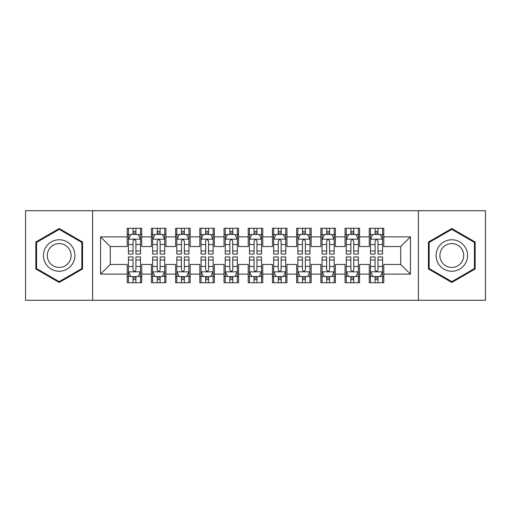 <?xml version="1.0" encoding="UTF-8"?>
<svg xmlns="http://www.w3.org/2000/svg" width="511" height="511" viewBox="0 0 511 511"><rect width="100%" height="100%" fill="white"/><g stroke="black" fill="none" stroke-linecap="round" stroke-linejoin="round"><path stroke-width="0.77" d="M418.4 300.283L485.45 300.283L485.45 210.717L418.4 210.717L418.4 300.283L92.6 300.283L92.6 210.717L25.55 210.717L25.55 300.283L92.6 300.283M418.4 210.717L92.6 210.717M100.584 274.139L100.584 236.861L127.213 236.861L127.213 246.545L110.267 246.545L110.267 264.455L100.584 274.139L127.213 274.139L127.213 282.73L141.732 282.73L141.732 274.139L151.416 274.139L151.416 282.73L165.941 282.73L165.941 274.139L175.624 274.139L175.624 282.73L190.143 282.73L190.143 274.139L199.827 274.139L199.827 282.73L214.352 282.73L214.352 274.139L224.035 274.139L224.035 282.73L238.554 282.73L238.554 274.139L248.237 274.139L248.237 282.73L262.763 282.73L262.763 274.139L272.446 274.139L272.446 282.73L286.965 282.73L286.965 274.139L296.648 274.139L296.648 282.73L311.173 282.73L311.173 274.139L320.857 274.139L320.857 282.73L335.376 282.73L335.376 274.139L345.059 274.139L345.059 282.73L359.584 282.73L359.584 274.139L369.268 274.139L369.268 282.73L383.787 282.73L383.787 264.455L400.733 264.455L400.733 246.545L383.787 246.545L383.787 236.861L410.416 236.861L410.416 274.139L383.787 274.139M383.787 236.861L383.787 228.27L369.268 228.27L369.268 236.861L359.584 236.861L359.584 228.27L345.059 228.27L345.059 236.861L335.376 236.861L335.376 228.27L320.857 228.27L320.857 236.861L311.173 236.861L311.173 228.27L296.648 228.27L296.648 236.861L286.965 236.861L286.965 228.27L272.446 228.27L272.446 236.861L262.763 236.861L262.763 228.27L248.237 228.27L248.237 236.861L238.554 236.861L238.554 228.27L224.035 228.27L224.035 236.861L214.352 236.861L214.352 228.27L199.827 228.27L199.827 236.861L190.143 236.861L190.143 228.27L175.624 228.27L175.624 236.861L165.941 236.861L165.941 228.27L151.416 228.27L151.416 236.861L141.732 236.861L141.732 228.27L127.213 228.27L127.213 236.861M359.584 274.139L359.584 264.455L369.268 264.455L369.268 274.139M410.416 236.861L400.733 246.545M335.376 274.139L335.376 264.455L345.059 264.455L345.059 274.139M369.268 236.861L369.268 246.545L359.584 246.545L359.584 236.861M311.173 274.139L311.173 264.455L320.857 264.455L320.857 274.139M345.059 236.861L345.059 246.545L335.376 246.545L335.376 236.861M286.965 274.139L286.965 264.455L296.648 264.455L296.648 274.139M320.857 236.861L320.857 246.545L311.173 246.545L311.173 236.861M262.763 274.139L262.763 264.455L272.446 264.455L272.446 274.139M296.648 236.861L296.648 246.545L286.965 246.545L286.965 236.861M238.554 274.139L238.554 264.455L248.237 264.455L248.237 274.139M272.446 236.861L272.446 246.545L262.763 246.545L262.763 236.861M214.352 274.139L214.352 264.455L224.035 264.455L224.035 274.139M248.237 236.861L248.237 246.545L238.554 246.545L238.554 236.861M190.143 274.139L190.143 264.455L199.827 264.455L199.827 274.139M224.035 236.861L224.035 246.545L214.352 246.545L214.352 236.861M165.941 274.139L165.941 264.455L175.624 264.455L175.624 274.139M199.827 236.861L199.827 246.545L190.143 246.545L190.143 236.861M141.732 274.139L141.732 264.455L151.416 264.455L151.416 274.139M175.624 236.861L175.624 246.545L165.941 246.545L165.941 236.861M110.267 264.455L127.213 264.455L127.213 274.139M151.416 236.861L151.416 246.545L141.732 246.545L141.732 236.861M369.268 234.319L370.475 234.319M382.579 234.319L383.787 234.319M345.059 234.319L346.273 234.319M358.371 234.319L359.584 234.319M320.857 234.319L322.064 234.319M334.168 234.319L335.376 234.319M296.648 234.319L297.862 234.319M309.96 234.319L311.173 234.319M272.446 234.319L273.653 234.319M285.758 234.319L286.965 234.319M248.237 234.319L249.451 234.319M261.549 234.319L262.763 234.319M224.035 234.319L225.242 234.319M237.347 234.319L238.554 234.319M199.827 234.319L201.04 234.319M213.138 234.319L214.352 234.319M175.624 234.319L176.832 234.319M188.936 234.319L190.143 234.319M151.416 234.319L152.629 234.319M164.727 234.319L165.941 234.319M127.213 234.319L128.421 234.319M140.525 234.319L141.732 234.319M127.213 276.681L128.421 276.681M140.525 276.681L141.732 276.681M151.416 276.681L152.629 276.681M164.727 276.681L165.941 276.681M175.624 276.681L176.832 276.681M188.936 276.681L190.143 276.681M199.827 276.681L201.04 276.681M213.138 276.681L214.352 276.681M224.035 276.681L225.242 276.681M237.347 276.681L238.554 276.681M248.237 276.681L249.451 276.681M261.549 276.681L262.763 276.681M272.446 276.681L273.653 276.681M285.758 276.681L286.965 276.681M296.648 276.681L297.862 276.681M309.96 276.681L311.173 276.681M320.857 276.681L322.064 276.681M334.168 276.681L335.376 276.681M345.059 276.681L346.273 276.681M358.371 276.681L359.584 276.681M369.268 276.681L370.475 276.681M382.579 276.681L383.787 276.681M100.584 236.861L110.267 246.545M400.733 264.455L410.416 274.139M82.552 242.016L59.193 228.526L35.84 242.016L35.84 268.984L59.193 282.474L82.552 268.984L82.552 242.016M428.448 242.016L428.448 268.984L451.807 282.474L475.16 268.984L475.16 242.016L451.807 228.526L428.448 242.016M135.926 231.413L133.02 231.413M140.525 251.016L135.926 251.016L135.926 254.05L140.525 254.05L140.525 239.282L138.104 234.44L130.842 234.44L128.421 239.282L128.421 254.05L133.02 254.05L133.02 251.016L128.421 251.016M128.421 239.282L128.421 228.27M140.525 239.282L140.525 228.27M133.02 234.44L133.02 228.27M135.926 228.27L135.926 234.44M135.926 251.016L135.926 241.096C134.961 239.231 133.991 239.231 133.02 241.096L133.02 251.016M135.926 234.319L133.02 234.319M133.02 279.587L135.926 279.587M128.421 259.984L133.02 259.984L133.02 256.95L128.421 256.95L128.421 271.718L130.842 276.56L138.104 276.56L140.525 271.718L140.525 256.95L135.926 256.95L135.926 259.984L140.525 259.984M140.525 271.718L140.525 282.73M128.421 271.718L128.421 282.73M135.926 276.56L135.926 282.73M133.02 282.73L133.02 276.56M133.02 259.984L133.02 269.904C133.991 271.769 134.955 271.769 135.926 269.904L135.926 259.984M133.02 276.681L135.926 276.681M160.128 231.413L157.228 231.413M164.727 251.016L160.128 251.016L160.128 254.05L164.727 254.05L164.727 239.282L162.313 234.44L155.05 234.44L152.629 239.282L152.629 254.05L157.228 254.05L157.228 251.016L152.629 251.016M152.629 239.282L152.629 228.27M164.727 239.282L164.727 228.27M157.228 234.44L157.228 228.27M160.128 228.27L160.128 234.44M160.128 251.016L160.128 241.096C159.164 239.231 158.199 239.231 157.228 241.096L157.228 251.016M160.128 234.319L157.228 234.319M184.337 231.413L181.431 231.413M188.936 251.016L184.337 251.016L184.337 254.05L188.936 254.05L188.936 239.282L186.515 234.44L179.252 234.44L176.832 239.282L176.832 254.05L181.431 254.05L181.431 251.016L176.832 251.016M176.832 239.282L176.832 228.27M188.936 239.282L188.936 228.27M181.431 234.44L181.431 228.27M184.337 228.27L184.337 234.44M184.337 251.016L184.337 241.096C183.372 239.231 182.401 239.231 181.431 241.096L181.431 251.016M184.337 234.319L181.431 234.319M157.228 279.587L160.128 279.587M152.629 259.984L157.228 259.984L157.228 256.95L152.629 256.95L152.629 271.718L155.05 276.56L162.313 276.56L164.727 271.718L164.727 256.95L160.128 256.95L160.128 259.984L164.727 259.984M164.727 271.718L164.727 282.73M152.629 271.718L152.629 282.73M160.128 276.56L160.128 282.73M157.228 282.73L157.228 276.56M157.228 259.984L157.228 269.904C158.193 271.769 159.164 271.769 160.128 269.904L160.128 259.984M157.228 276.681L160.128 276.681M181.431 279.587L184.337 279.587M176.832 259.984L181.431 259.984L181.431 256.95L176.832 256.95L176.832 271.718L179.252 276.56L186.515 276.56L188.936 271.718L188.936 256.95L184.337 256.95L184.337 259.984L188.936 259.984M188.936 271.718L188.936 282.73M176.832 271.718L176.832 282.73M184.337 276.56L184.337 282.73M181.431 282.73L181.431 276.56M181.431 259.984L181.431 269.904C182.401 271.769 183.366 271.769 184.337 269.904L184.337 259.984M181.431 276.681L184.337 276.681M72.824 247.631A15.732 15.732 0 0 0 51.33 241.875A15.732 15.732 0 0 0 45.568 263.369A15.732 15.732 0 0 0 67.062 269.125A15.732 15.732 0 0 0 72.824 247.631M69.509 249.547A11.913 11.913 0 0 0 53.24 245.184A11.913 11.913 0 0 0 48.877 261.453A11.913 11.913 0 0 0 65.153 265.816A11.913 11.913 0 0 0 69.509 249.547M59.193 281.631L36.562 268.569L36.562 242.431L59.193 229.369L81.83 242.431L81.83 268.569L59.193 281.631M465.432 247.631A15.732 15.732 0 0 0 443.938 241.875A15.732 15.732 0 0 0 438.176 263.369A15.732 15.732 0 0 0 459.67 269.125A15.732 15.732 0 0 0 465.432 247.631M462.123 249.547A11.913 11.913 0 0 0 445.848 245.184A11.913 11.913 0 0 0 441.491 261.453A11.913 11.913 0 0 0 457.76 265.816A11.913 11.913 0 0 0 462.123 249.547M451.807 281.631L429.17 268.569L429.17 242.431L451.807 229.369L474.438 242.431L474.438 268.569L451.807 281.631M208.539 231.413L205.639 231.413M213.138 251.016L208.539 251.016L208.539 254.05L213.138 254.05L213.138 239.282L210.717 234.44L203.461 234.44L201.04 239.282L201.04 254.05L205.639 254.05L205.639 251.016L201.04 251.016M201.04 239.282L201.04 228.27M213.138 239.282L213.138 228.27M205.639 234.44L205.639 228.27M208.539 228.27L208.539 234.44M208.539 251.016L208.539 241.096C207.575 239.231 206.604 239.231 205.639 241.096L205.639 251.016M208.539 234.319L205.639 234.319M232.748 231.413L229.841 231.413M237.347 251.016L232.748 251.016L232.748 254.05L237.347 254.05L237.347 239.282L234.926 234.44L227.663 234.44L225.242 239.282L225.242 254.05L229.841 254.05L229.841 251.016L225.242 251.016M225.242 239.282L225.242 228.27M237.347 239.282L237.347 228.27M229.841 234.44L229.841 228.27M232.748 228.27L232.748 234.44M232.748 251.016L232.748 241.096C231.783 239.231 230.812 239.231 229.841 241.096L229.841 251.016M232.748 234.319L229.841 234.319M205.639 279.587L208.539 279.587M201.04 259.984L205.639 259.984L205.639 256.95L201.04 256.95L201.04 271.718L203.461 276.56L210.717 276.56L213.138 271.718L213.138 256.95L208.539 256.95L208.539 259.984L213.138 259.984M213.138 271.718L213.138 282.73M201.04 271.718L201.04 282.73M208.539 276.56L208.539 282.73M205.639 282.73L205.639 276.56M205.639 259.984L205.639 269.904C206.604 271.769 207.575 271.769 208.539 269.904L208.539 259.984M205.639 276.681L208.539 276.681M229.841 279.587L232.748 279.587M225.242 259.984L229.841 259.984L229.841 256.95L225.242 256.95L225.242 271.718L227.663 276.56L234.926 276.56L237.347 271.718L237.347 256.95L232.748 256.95L232.748 259.984L237.347 259.984M237.347 271.718L237.347 282.73M225.242 271.718L225.242 282.73M232.748 276.56L232.748 282.73M229.841 282.73L229.841 276.56M229.841 259.984L229.841 269.904C230.812 271.769 231.777 271.769 232.748 269.904L232.748 259.984M229.841 276.681L232.748 276.681M256.95 231.413L254.05 231.413M261.549 251.016L256.95 251.016L256.95 254.05L261.549 254.05L261.549 239.282L259.128 234.44L251.872 234.44L249.451 239.282L249.451 254.05L254.05 254.05L254.05 251.016L249.451 251.016M249.451 239.282L249.451 228.27M261.549 239.282L261.549 228.27M254.05 234.44L254.05 228.27M256.95 228.27L256.95 234.44M256.95 251.016L256.95 241.096C255.985 239.231 255.015 239.231 254.05 241.096L254.05 251.016M256.95 234.319L254.05 234.319M254.05 279.587L256.95 279.587M249.451 259.984L254.05 259.984L254.05 256.95L249.451 256.95L249.451 271.718L251.872 276.56L259.128 276.56L261.549 271.718L261.549 256.95L256.95 256.95L256.95 259.984L261.549 259.984M261.549 271.718L261.549 282.73M249.451 271.718L249.451 282.73M256.95 276.56L256.95 282.73M254.05 282.73L254.05 276.56M254.05 259.984L254.05 269.904C255.015 271.769 255.985 271.769 256.95 269.904L256.95 259.984M254.05 276.681L256.95 276.681M281.159 231.413L278.252 231.413M285.758 251.016L281.159 251.016L281.159 254.05L285.758 254.05L285.758 239.282L283.337 234.44L276.074 234.44L273.653 239.282L273.653 254.05L278.252 254.05L278.252 251.016L273.653 251.016M273.653 239.282L273.653 228.27M285.758 239.282L285.758 228.27M278.252 234.44L278.252 228.27M281.159 228.27L281.159 234.44M281.159 251.016L281.159 241.096C280.188 239.231 279.223 239.231 278.252 241.096L278.252 251.016M281.159 234.319L278.252 234.319M278.252 279.587L281.159 279.587M273.653 259.984L278.252 259.984L278.252 256.95L273.653 256.95L273.653 271.718L276.074 276.56L283.337 276.56L285.758 271.718L285.758 256.95L281.159 256.95L281.159 259.984L285.758 259.984M285.758 271.718L285.758 282.73M273.653 271.718L273.653 282.73M281.159 276.56L281.159 282.73M278.252 282.73L278.252 276.56M278.252 259.984L278.252 269.904C279.217 271.769 280.188 271.769 281.159 269.904L281.159 259.984M278.252 276.681L281.159 276.681M305.361 231.413L302.461 231.413M309.96 251.016L305.361 251.016L305.361 254.05L309.96 254.05L309.96 239.282L307.539 234.44L300.283 234.44L297.862 239.282L297.862 254.05L302.461 254.05L302.461 251.016L297.862 251.016M297.862 239.282L297.862 228.27M309.96 239.282L309.96 228.27M302.461 234.44L302.461 228.27M305.361 228.27L305.361 234.44M305.361 251.016L305.361 241.096C304.396 239.231 303.425 239.231 302.461 241.096L302.461 251.016M305.361 234.319L302.461 234.319M302.461 279.587L305.361 279.587M297.862 259.984L302.461 259.984L302.461 256.95L297.862 256.95L297.862 271.718L300.283 276.56L307.539 276.56L309.96 271.718L309.96 256.95L305.361 256.95L305.361 259.984L309.96 259.984M309.96 271.718L309.96 282.73M297.862 271.718L297.862 282.73M305.361 276.56L305.361 282.73M302.461 282.73L302.461 276.56M302.461 259.984L302.461 269.904C303.425 271.769 304.396 271.769 305.361 269.904L305.361 259.984M302.461 276.681L305.361 276.681M329.569 231.413L326.663 231.413M334.168 251.016L329.569 251.016L329.569 254.05L334.168 254.05L334.168 239.282L331.748 234.44L324.485 234.44L322.064 239.282L322.064 254.05L326.663 254.05L326.663 251.016L322.064 251.016M322.064 239.282L322.064 228.27M334.168 239.282L334.168 228.27M326.663 234.44L326.663 228.27M329.569 228.27L329.569 234.44M329.569 251.016L329.569 241.096C328.599 239.231 327.634 239.231 326.663 241.096L326.663 251.016M329.569 234.319L326.663 234.319M326.663 279.587L329.569 279.587M322.064 259.984L326.663 259.984L326.663 256.95L322.064 256.95L322.064 271.718L324.485 276.56L331.748 276.56L334.168 271.718L334.168 256.95L329.569 256.95L329.569 259.984L334.168 259.984M334.168 271.718L334.168 282.73M322.064 271.718L322.064 282.73M329.569 276.56L329.569 282.73M326.663 282.73L326.663 276.56M326.663 259.984L326.663 269.904C327.628 271.769 328.599 271.769 329.569 269.904L329.569 259.984M326.663 276.681L329.569 276.681M353.772 231.413L350.872 231.413M358.371 251.016L353.772 251.016L353.772 254.05L358.371 254.05L358.371 239.282L355.95 234.44L348.687 234.44L346.273 239.282L346.273 254.05L350.872 254.05L350.872 251.016L346.273 251.016M346.273 239.282L346.273 228.27M358.371 239.282L358.371 228.27M350.872 234.44L350.872 228.27M353.772 228.27L353.772 234.44M353.772 251.016L353.772 241.096C352.807 239.231 351.836 239.231 350.872 241.096L350.872 251.016M353.772 234.319L350.872 234.319M350.872 279.587L353.772 279.587M346.273 259.984L350.872 259.984L350.872 256.95L346.273 256.95L346.273 271.718L348.687 276.56L355.95 276.56L358.371 271.718L358.371 256.95L353.772 256.95L353.772 259.984L358.371 259.984M358.371 271.718L358.371 282.73M346.273 271.718L346.273 282.73M353.772 276.56L353.772 282.73M350.872 282.73L350.872 276.56M350.872 259.984L350.872 269.904C351.836 271.769 352.801 271.769 353.772 269.904L353.772 259.984M350.872 276.681L353.772 276.681M377.98 231.413L375.074 231.413M382.579 251.016L377.98 251.016L377.98 254.05L382.579 254.05L382.579 239.282L380.158 234.44L372.896 234.44L370.475 239.282L370.475 254.05L375.074 254.05L375.074 251.016L370.475 251.016M370.475 239.282L370.475 228.27M382.579 239.282L382.579 228.27M375.074 234.44L375.074 228.27M377.98 228.27L377.98 234.44M377.98 251.016L377.98 241.096C377.009 239.231 376.045 239.231 375.074 241.096L375.074 251.016M377.98 234.319L375.074 234.319M375.074 279.587L377.98 279.587M370.475 259.984L375.074 259.984L375.074 256.95L370.475 256.95L370.475 271.718L372.896 276.56L380.158 276.56L382.579 271.718L382.579 256.95L377.98 256.95L377.98 259.984L382.579 259.984M382.579 271.718L382.579 282.73M370.475 271.718L370.475 282.73M377.98 276.56L377.98 282.73M375.074 282.73L375.074 276.56M375.074 259.984L375.074 269.904C376.039 271.769 377.009 271.769 377.98 269.904L377.98 259.984M375.074 276.681L377.98 276.681M140.468 239.161L128.485 239.161M128.421 234.734L130.695 234.734M138.251 234.734L140.525 234.734M133.02 244.526L128.421 244.526M140.525 244.526L135.926 244.526M135.926 232.959L133.02 232.959M128.485 271.839L140.468 271.839M140.525 276.266L138.251 276.266M130.695 276.266L128.421 276.266M135.926 266.474L140.525 266.474M128.421 266.474L133.02 266.474M133.02 278.041L135.926 278.041M164.67 239.161L152.687 239.161M152.629 234.734L154.903 234.734M162.453 234.734L164.727 234.734M157.228 244.526L152.629 244.526M164.727 244.526L160.128 244.526M160.128 232.959L157.228 232.959M188.872 239.161L176.895 239.161M176.832 234.734L179.106 234.734M186.662 234.734L188.936 234.734M181.431 244.526L176.832 244.526M188.936 244.526L184.337 244.526M184.337 232.959L181.431 232.959M152.687 271.839L164.67 271.839M164.727 276.266L162.453 276.266M154.903 276.266L152.629 276.266M160.128 266.474L164.727 266.474M152.629 266.474L157.228 266.474M157.228 278.041L160.128 278.041M176.895 271.839L188.872 271.839M188.936 276.266L186.662 276.266M179.106 276.266L176.832 276.266M184.337 266.474L188.936 266.474M176.832 266.474L181.431 266.474M181.431 278.041L184.337 278.041M213.081 239.161L201.098 239.161M201.04 234.734L203.314 234.734M210.864 234.734L213.138 234.734M205.639 244.526L201.04 244.526M213.138 244.526L208.539 244.526M208.539 232.959L205.639 232.959M237.283 239.161L225.306 239.161M225.242 234.734L227.516 234.734M235.073 234.734L237.347 234.734M229.841 244.526L225.242 244.526M237.347 244.526L232.748 244.526M232.748 232.959L229.841 232.959M201.098 271.839L213.081 271.839M213.138 276.266L210.864 276.266M203.314 276.266L201.04 276.266M208.539 266.474L213.138 266.474M201.04 266.474L205.639 266.474M205.639 278.041L208.539 278.041M225.306 271.839L237.283 271.839M237.347 276.266L235.073 276.266M227.516 276.266L225.242 276.266M232.748 266.474L237.347 266.474M225.242 266.474L229.841 266.474M229.841 278.041L232.748 278.041M261.491 239.161L249.509 239.161M249.451 234.734L251.725 234.734M259.275 234.734L261.549 234.734M254.05 244.526L249.451 244.526M261.549 244.526L256.95 244.526M256.95 232.959L254.05 232.959M249.509 271.839L261.491 271.839M261.549 276.266L259.275 276.266M251.725 276.266L249.451 276.266M256.95 266.474L261.549 266.474M249.451 266.474L254.05 266.474M254.05 278.041L256.95 278.041M285.694 239.161L273.717 239.161M273.653 234.734L275.927 234.734M283.484 234.734L285.758 234.734M278.252 244.526L273.653 244.526M285.758 244.526L281.159 244.526M281.159 232.959L278.252 232.959M273.717 271.839L285.694 271.839M285.758 276.266L283.484 276.266M275.927 276.266L273.653 276.266M281.159 266.474L285.758 266.474M273.653 266.474L278.252 266.474M278.252 278.041L281.159 278.041M309.902 239.161L297.919 239.161M297.862 234.734L300.136 234.734M307.686 234.734L309.96 234.734M302.461 244.526L297.862 244.526M309.96 244.526L305.361 244.526M305.361 232.959L302.461 232.959M297.919 271.839L309.902 271.839M309.96 276.266L307.686 276.266M300.136 276.266L297.862 276.266M305.361 266.474L309.96 266.474M297.862 266.474L302.461 266.474M302.461 278.041L305.361 278.041M334.105 239.161L322.128 239.161M322.064 234.734L324.338 234.734M331.895 234.734L334.168 234.734M326.663 244.526L322.064 244.526M334.168 244.526L329.569 244.526M329.569 232.959L326.663 232.959M322.128 271.839L334.105 271.839M334.168 276.266L331.895 276.266M324.338 276.266L322.064 276.266M329.569 266.474L334.168 266.474M322.064 266.474L326.663 266.474M326.663 278.041L329.569 278.041M358.313 239.161L346.33 239.161M346.273 234.734L348.547 234.734M356.097 234.734L358.371 234.734M350.872 244.526L346.273 244.526M358.371 244.526L353.772 244.526M353.772 232.959L350.872 232.959M346.33 271.839L358.313 271.839M358.371 276.266L356.097 276.266M348.547 276.266L346.273 276.266M353.772 266.474L358.371 266.474M346.273 266.474L350.872 266.474M350.872 278.041L353.772 278.041M382.515 239.161L370.532 239.161M370.475 234.734L372.749 234.734M380.305 234.734L382.579 234.734M375.074 244.526L370.475 244.526M382.579 244.526L377.98 244.526M377.98 232.959L375.074 232.959M370.532 271.839L382.515 271.839M382.579 276.266L380.305 276.266M372.749 276.266L370.475 276.266M377.98 266.474L382.579 266.474M370.475 266.474L375.074 266.474M375.074 278.041L377.98 278.041"/></g></svg>
